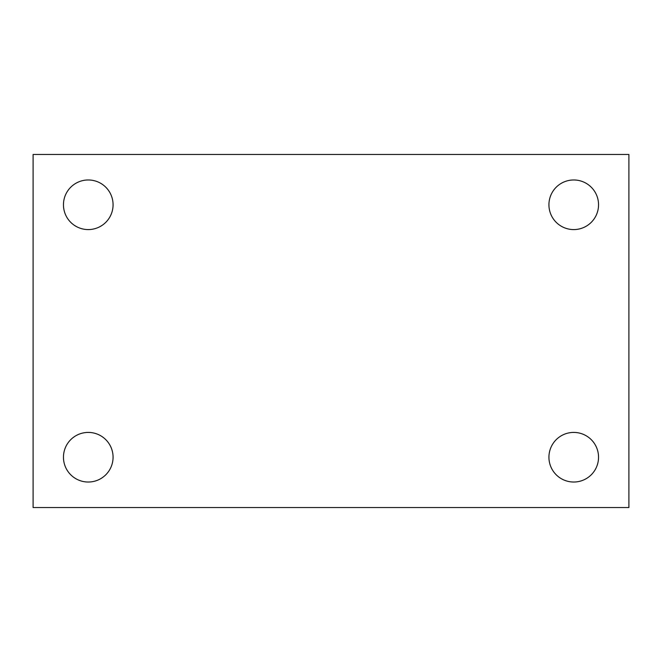 <?xml version="1.0" encoding="UTF-8"?>
<svg xmlns="http://www.w3.org/2000/svg" width="662" height="662" viewBox="0 0 662 662"><rect width="100%" height="100%" fill="white"/><g stroke="black" fill="none" stroke-linecap="round" stroke-linejoin="round"><path stroke-width="0.99" d="M33.1 507.531L33.1 154.469L628.9 154.469L628.9 507.531L33.1 507.531M88.269 482.027A24.8 24.8 0 0 0 113.07 457.219A24.8 24.8 0 0 0 88.269 432.418A24.8 24.8 0 0 0 63.461 457.219A24.8 24.8 0 0 0 88.269 482.027M573.731 482.027A24.8 24.8 0 0 0 598.539 457.219A24.8 24.8 0 0 0 573.731 432.418A24.8 24.8 0 0 0 548.93 457.219A24.8 24.8 0 0 0 573.731 482.027M573.731 229.582A24.8 24.8 0 0 0 598.539 204.781A24.8 24.8 0 0 0 573.731 179.973A24.8 24.8 0 0 0 548.93 204.781A24.8 24.8 0 0 0 573.731 229.582M88.269 229.582A24.8 24.8 0 0 0 113.07 204.781A24.8 24.8 0 0 0 88.269 179.973A24.8 24.8 0 0 0 63.461 204.781A24.8 24.8 0 0 0 88.269 229.582"/></g></svg>

